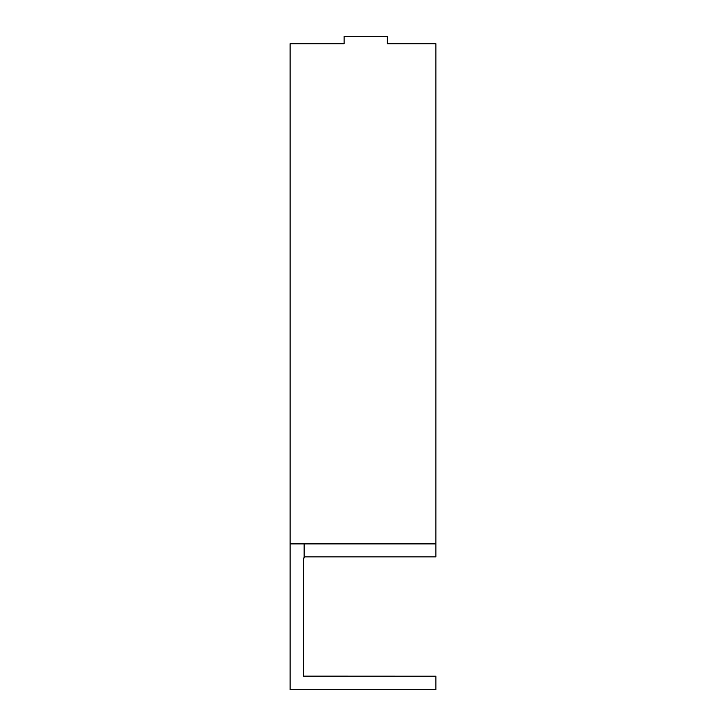 <?xml version="1.0" encoding="UTF-8"?>
<svg xmlns="http://www.w3.org/2000/svg" width="726" height="726" viewBox="0 0 726 726"><rect width="100%" height="100%" fill="white"/><g stroke="black" fill="none" stroke-linecap="round" stroke-linejoin="round"><path stroke-width="1.09" d="M304.14 543.892L304.14 557.995L303.595 557.995L303.595 676.142L435.909 676.196L435.909 689.7L290.091 689.7L290.091 43.742L344.097 43.742L344.097 36.3L387.303 36.3L387.303 43.742L435.909 43.742L435.909 543.892L290.091 543.892M304.14 556.869L435.909 556.869L435.909 543.892"/></g></svg>
